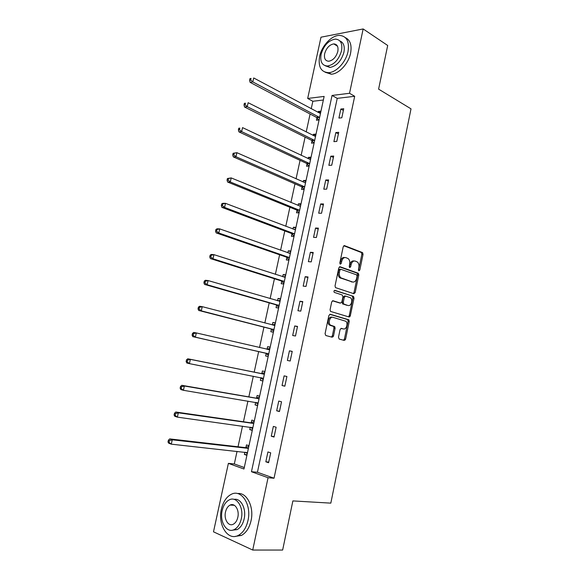 <?xml version="1.0" encoding="UTF-8"?>
<svg xmlns="http://www.w3.org/2000/svg" width="579" height="579" viewBox="0 0 579 579"><rect width="100%" height="100%" fill="white"/><g stroke="black" fill="none" stroke-linecap="round" stroke-linejoin="round"><path stroke-width="0.87" d="M358.915 270.863L359.812 270.075L363.047 254.362L362.57 252.61L344.534 245.648L343.202 246.77L339.844 262.866L340.336 264.19L341.277 263.387L341.711 261.303C342.522 258.437 343.94 257.221 345.96 257.655L348.153 258.596C349.571 259.862 350.078 261.73 349.687 264.198L349.26 266.26L349.738 267.563L350.657 266.767L351.084 264.704C351.88 261.874 353.262 260.666 355.238 261.086L357.366 261.998C358.756 263.242 359.255 265.088 358.871 267.541L358.452 269.575L358.915 270.863M358.502 270.386L361.882 254.282L361.405 252.538L343.803 245.749M339.924 263.763L340.546 261.216L341.711 261.303M349.318 267.114L349.919 264.617L351.084 264.704M232.577 505.199L232.946 504.722M336.327 45.502L336.877 45.22M338.483 337.282L339.185 339.07L344.281 340.423L345.598 339.178L349.253 321.417L348.848 319.782L330.233 314.259L328.872 315.497L325.072 333.699L325.803 335.523L332.165 337.21L333.511 335.95L335.111 328.228L334.713 326.592L330.421 325.072C327.765 323.01 330.008 316.243 332.983 317.343L345.829 321.265C348.442 323.234 346.307 329.95 343.39 328.923L341.393 328.365L340.068 329.603L338.483 337.282M363.156 28.95L387.691 45.48L378.601 89.137L411.01 108.852L330.826 503.137L292.873 500.915L282.646 550.05L252.726 550.043L213.499 531.819L228.379 463.374L243.962 469.012L324.139 96.418L307.681 98.452L320.99 37.201L363.156 28.95L349.528 93.284L332.049 95.441L251.46 471.726L268.055 477.726L252.726 550.043M354.688 96.288L337.224 98.365L257.431 472.254L274.041 478.225L354.688 96.288L349.528 93.284M274.041 478.225L268.055 477.726M353.899 293.719L355.188 292.547L358.799 275.003L358.343 273.288L340.134 266.767L338.787 267.918L335.038 285.903L335.487 287.618L353.899 293.719M348.449 316.807L349.253 315.635L352.879 298.004L354.037 298.142L350.302 315.779M332.78 300.733L331.687 301.977L330.073 309.729L330.493 311.408L349.108 316.995L350.404 315.794L349.253 315.635M333.048 300.762L340.546 303.092L341.871 301.891L342.927 296.817L342.225 294.979L334.249 292.373C333.699 291.273 333.917 290.593 334.886 290.34L353.364 296.332L354.037 298.142M340.836 109.047L338.918 118.065L341.813 117.79L343.731 108.736L340.836 109.047L343.369 110.451M335.834 132.548L333.902 141.631L336.79 141.428L338.729 132.323L335.834 132.548L338.397 133.887M330.804 156.2L328.865 165.333L331.745 165.218L333.692 156.055L330.804 156.2L333.388 157.459M325.745 179.997L323.791 189.188L326.665 189.152L328.619 179.931L325.745 179.997L328.358 181.184M320.657 203.946L318.689 213.195L321.548 213.246L323.523 203.96L320.657 203.946L323.285 205.06M315.533 228.039L313.55 237.347L316.402 237.484L318.385 228.14L315.533 228.039L318.189 229.081M310.373 252.292L308.383 261.657L311.227 261.874L313.225 252.473L310.373 252.292L313.058 253.255M305.184 276.69L303.179 286.12L306.016 286.424L308.028 276.965L305.184 276.69L307.89 277.58M299.965 301.246L297.946 310.735L300.776 311.133L302.795 301.608L299.965 301.246L302.701 302.064M294.711 325.963L292.677 335.509L295.493 335.994L297.526 326.411L294.711 325.963L297.468 326.701M289.42 350.838L287.379 360.442L290.188 361.014L292.229 351.373L289.42 350.838L292.207 351.489M284.101 375.865L282.045 385.534L284.839 386.2L286.902 376.495L284.101 375.865M278.745 401.059L276.675 410.793L279.462 411.546L281.532 401.783L278.745 401.059M273.353 426.412L271.269 436.211L274.041 437.058L276.132 427.23L273.353 426.412M267.925 451.931L265.826 461.789L268.591 462.737L270.697 452.843L267.925 451.931M323.364 100.022L312.855 101.274L311.241 108.736M310.098 114.012L306.211 131.961M305.097 137.114L301.152 155.324M300.06 160.354L296.057 178.831M294.993 183.746L290.94 202.484M289.898 207.275L285.787 226.288M284.774 230.949L280.598 250.237M279.614 254.774L275.38 274.33M274.424 278.745L270.125 298.583M269.199 302.86L264.842 322.988M263.944 327.135L259.53 347.545M258.654 351.554L254.188 372.188M253.312 376.227L248.84 396.89M247.921 401.124L243.455 421.758M242.5 426.173L238.034 446.778M237.035 451.388L234.321 463.945L244.28 467.528M320.969 111.154L318.334 111.429L318.124 112.42M316.952 117.841L316.445 120.215L319.072 119.962M316.025 134.111L313.405 134.314L313.159 135.457M312.016 140.762L311.502 143.151L314.122 142.977M311.061 157.206L308.441 157.336L308.166 158.639M307.044 163.828L306.53 166.224L309.143 166.122M306.059 180.438L303.454 180.496L303.135 181.958M302.043 187.024L301.521 189.442L304.127 189.413L301.905 186.872L304.67 186.887M301.029 203.815L298.431 203.801L298.076 205.422M297.013 210.372L296.491 212.797L299.082 212.848M295.963 227.337L293.372 227.243L292.988 229.031M291.954 233.858L291.425 236.297L294.009 236.42M290.875 251.004L288.291 250.83L287.872 252.784M286.858 257.481L286.33 259.942L288.907 260.145M285.751 274.815L283.174 274.569L282.718 276.682M281.734 281.256L281.199 283.732L283.768 284.014M280.591 298.778L278.029 298.446L277.536 300.733M276.574 305.184L276.038 307.673L278.6 308.028M275.409 322.887L272.847 322.474L272.318 324.935M271.392 329.256L270.849 331.76L273.404 332.194M270.183 347.147L267.636 346.655L267.093 349.173M266.166 353.472L265.623 355.991L268.171 356.512M264.929 371.552L262.396 370.987L261.846 373.52M260.919 377.841L260.369 380.381L262.902 380.982M259.645 396.116L257.119 395.464L256.569 398.012M255.621 402.412L255.078 404.924L257.604 405.604M254.326 420.839L251.807 420.101L251.257 422.663M250.266 427.251L249.759 429.618L252.27 430.385M248.97 445.714L246.466 444.889L245.909 447.473M244.881 452.25L244.403 454.464L246.907 455.318M332.057 336.5L333.142 336.783M345.316 339.88L344.194 339.641M349.854 316.807L348.775 316.575M234.321 463.945L228.379 463.374M312.855 101.274L307.681 98.452M337.224 98.365L332.049 95.441M257.431 472.254L251.46 471.726M318.334 111.429L320.643 112.666M313.405 134.314L315.729 135.493M308.441 157.336L310.793 158.451M303.454 180.496L305.821 181.545M298.431 203.801L300.819 204.785M293.372 227.243L295.789 228.169M288.291 250.83L290.723 251.691M283.174 274.569L285.635 275.358M278.029 298.446L280.504 299.177M345.583 339.236L345.012 339.084M333.497 336.008L332.932 335.856M272.847 322.474L275.351 323.14M267.636 346.655L270.161 347.248M282.045 385.534L284.868 386.077M260.369 380.381L262.924 380.881M276.675 410.793L279.519 411.256M255.078 404.924L257.662 405.343M271.269 436.211L274.142 436.588M249.759 429.618L252.364 429.973M265.826 461.789L268.728 462.085M244.403 454.464L247.03 454.747M354.037 260.991C352.075 260.608 350.7 261.817 349.919 264.617M344.729 257.546C342.732 257.177 341.335 258.4 340.546 261.216M353.32 293.524L354.03 292.424L357.641 274.895L357.185 273.187L339.46 266.847M357.098 276.154L356.621 274.866L340.814 269.286L339.88 270.096L339.417 272.296C339.026 274.721 339.511 276.574 340.879 277.84L352.517 281.995C354.493 282.357 355.868 281.126 356.65 278.311L357.098 276.154M340.553 269.264L339.649 269.192L338.715 270.002L339.88 270.096M352.387 281.98L339.721 277.732C338.353 276.465 337.861 274.62 338.259 272.195L338.715 270.002M332.484 300.805L339.641 302.976M334.387 290.426L353.364 296.332M348.174 305.459C351.12 306.588 353.204 299.734 350.519 297.801L345.656 296.086L344.339 297.273L343.289 302.332L343.716 304.011L347.675 305.401M345.381 296.05L344.498 295.949L343.181 297.136L344.339 297.273M347.016 305.314L342.558 303.866L342.131 302.195L343.181 297.136M352.879 298.004L352.206 296.195M342.681 328.814L340.944 328.387M331.796 317.364L331.832 317.176C328.85 316.083 326.607 322.836 329.263 324.899L331.275 325.543M331.412 337.014L332.36 335.762L333.96 328.054L333.562 326.411L330.117 325.369M343.521 340.22L344.44 338.99L348.095 321.251L347.69 319.615L329.726 314.288M320.462 113.52L253.711 77.962L252.82 81.921L250.092 82.341L316.46 117.371L318.682 120.005M250.685 80.025L251.04 78.44L249.954 78.614L249.592 80.192L250.685 80.025L252.82 81.921L319.608 117.465M249.954 78.614L251.04 78.44M250.092 82.341L249.592 80.192M348.022 51.545C349.528 41.384 346.64 35.999 339.359 35.399C331.47 35.37 321.7 45.929 319.608 56.445C318.001 66.795 321.012 72.201 328.648 72.665C336.312 72.455 345.967 62.062 348.022 51.545M325.094 72.209L331.246 74.199C338.903 73.996 348.544 63.654 350.592 53.167C351.989 45.184 350.244 40.002 345.366 37.635M339.844 40.921C343.6 42.491 344.961 46.269 343.926 52.248C341.292 61.041 336.631 66.107 329.943 67.454L325.304 65.782M341.545 50.757C342.645 43.403 340.561 39.517 335.284 39.104C328.474 40.392 323.748 45.466 321.092 54.332C319.934 61.779 322.09 65.673 327.548 66.02C334.235 64.653 338.903 59.565 341.545 50.757M324.653 53.709C323.914 58.501 325.297 61.005 328.792 61.236C333.113 60.368 336.131 57.089 337.832 51.401C338.549 46.653 337.195 44.149 333.779 43.895C329.408 44.728 326.361 48.006 324.653 53.709M247.978 520.543C251.756 504.693 241.356 488.9 231.397 494.249C226.498 496.76 223.168 501.732 221.395 509.158C217.545 524.632 227.786 541.256 238.309 535.394C243.042 532.796 246.263 527.845 247.978 520.543M235.277 536.386L241.407 535.445C246.133 532.854 249.354 527.925 251.062 520.644C254.297 506.82 246.676 492.085 237.578 493.561M234.104 499.373C240.813 497.904 246.545 508.738 244.143 518.9C242.905 524.169 240.567 527.737 237.151 529.597L232.411 530.183M241.298 518.798C244.034 507.385 236.572 495.906 229.349 499.822C225.839 501.638 223.443 505.228 222.17 510.584C219.39 521.795 226.765 533.715 234.292 529.532C237.716 527.664 240.046 524.089 241.298 518.798M225.499 512.01C223.711 519.262 228.473 526.89 233.286 524.227C235.501 523.032 237.014 520.724 237.824 517.308C239.59 509.976 234.792 502.529 230.102 505.076C227.851 506.256 226.317 508.572 225.499 512.01M315.512 136.492L248.138 102.707L247.24 106.688L244.526 107.021L311.509 140.299L313.854 142.991M245.098 104.799L245.46 103.207L244.374 103.344L244.012 104.937L245.098 104.799L247.24 106.688L314.665 140.465M244.374 103.344L245.46 103.207M244.526 107.021L244.012 104.937M310.539 159.609L242.536 127.612L241.631 131.621L238.924 131.867L306.537 163.372L309.005 166.13M310.561 159.507L310.091 159.551M239.482 129.739L239.844 128.133L238.758 128.241L238.396 129.841L239.482 129.739L241.631 131.621L309.678 163.604M238.758 128.241L239.844 128.133M238.924 131.867L238.396 129.841M305.538 182.87L236.891 152.682L235.986 156.721L233.294 156.873L301.905 186.872M305.589 182.617L304.815 182.703M233.822 154.846L234.184 153.232L233.105 153.297L232.744 154.911L233.822 154.846L235.986 156.721L304.626 186.829M233.105 153.297L236.891 152.682L234.184 153.232M233.294 156.873L232.744 154.911M300.501 206.269L231.209 177.919L230.297 181.98L227.619 182.045L296.499 209.945L299.119 212.688M300.588 205.863L299.502 206.008M228.126 180.112L228.488 178.491L227.417 178.52L227.055 180.141L228.126 180.112L230.297 181.98L299.632 210.307M227.417 178.52L231.209 177.919L228.488 178.491M227.619 182.045L227.055 180.141M295.435 229.812L225.492 203.33L224.572 207.412L221.902 207.383L291.432 233.446L294.074 236.116M295.558 229.248L294.154 229.472M222.394 205.559L222.756 203.917L221.692 203.909L221.323 205.545L222.394 205.559L224.572 207.412L294.559 233.873M221.692 203.909L222.821 203.309L225.492 203.33L222.756 203.917M221.902 207.383L221.323 205.545M290.34 253.501L219.738 228.9L218.811 233.019L216.155 232.888L286.33 257.09L289.008 259.689M290.492 252.777L288.769 253.103M216.618 231.166L216.987 229.516L215.924 229.472L215.554 231.115L216.618 231.166L218.811 233.019L289.457 257.59M215.924 229.472L217.082 228.792L219.738 228.9L216.987 229.516M216.155 232.888L215.554 231.115M285.208 277.334L213.941 254.651L213.007 258.791L210.365 258.567L281.199 280.88L283.898 283.406M285.396 276.451L283.348 276.885M210.807 256.946L211.183 255.288L210.119 255.209L209.75 256.859L210.807 256.946L213.007 258.791L284.325 281.445M210.119 255.209L211.299 254.442L213.941 254.651L211.183 255.288M210.365 258.567L209.75 256.859M280.048 301.312L208.107 280.569L207.166 284.738L204.539 284.419L276.038 304.815L278.767 307.268M280.272 300.277L277.891 300.841M204.959 282.899L205.335 281.235L204.278 281.112L203.902 282.776L204.959 282.899L207.166 284.738L279.158 305.459M204.278 281.112L205.473 280.265L208.107 280.569L205.335 281.235M204.539 284.419L203.902 282.776M274.851 325.441L202.237 306.66L201.289 310.858L198.669 310.445L270.849 328.901L273.599 331.282M275.112 324.24L272.398 324.957M199.067 309.034L199.444 307.355L198.394 307.188L198.018 308.868L199.067 309.034L201.289 310.858L273.954 329.61M198.394 307.188L199.617 306.262L202.237 306.66L199.444 307.355M198.669 310.445L198.018 308.868M269.626 349.723L196.324 332.932L195.369 337.159L192.764 336.645L265.623 353.132L268.395 355.441M269.923 348.363L266.861 349.238M193.133 335.342L193.516 333.649L192.474 333.446L192.098 335.14L193.133 335.342L195.369 337.159L268.728 353.921M192.474 333.446L193.719 332.433L196.324 332.932L193.516 333.649M192.764 336.645L192.098 335.14M260.738 377.689L263.17 379.752M264.704 372.63L261.209 373.6L187.777 358.777L190.368 359.378L189.413 363.634L263.459 378.384M264.371 374.157L190.368 359.378L187.553 360.124L186.51 359.885L186.127 361.586L187.169 361.824L187.553 360.124M187.169 361.824L189.413 363.634L186.822 363.019L186.127 361.586M186.51 359.885L187.777 358.777M255.708 402.427L257.901 404.214M259.443 397.042L255.925 398.113L181.799 385.31L184.375 386.012L183.413 390.297L258.169 402.991M259.081 398.75L184.375 386.012L181.538 386.779L180.51 386.497L180.127 388.205L181.155 388.495L181.538 386.779M181.155 388.495L183.413 390.297L180.836 389.573L180.127 388.205M180.51 386.497L181.799 385.31M250.649 427.309L252.603 428.829M254.159 421.613L250.606 422.786L175.777 412.016L178.339 412.82L177.369 417.133L252.835 427.765M253.754 423.488L178.339 412.82L175.495 413.616L174.467 413.29L174.076 415.013L175.104 415.346L175.495 413.616M175.104 415.346L177.369 417.133L174.807 416.308L174.076 415.013M174.467 413.29L175.777 412.016M245.561 452.329L247.276 453.603M248.84 446.344L245.25 447.61L169.712 438.904L172.267 439.816L171.29 444.158L247.472 452.691M248.398 448.385L172.267 439.816L169.401 440.641L168.38 440.272L167.99 442.009L169.01 442.378L169.401 440.641M169.01 442.378L171.29 444.158L168.742 443.232L167.99 442.009M168.38 440.272L169.712 438.904M358.654 269.973L359.812 270.075M340.112 263.293L341.277 263.387M349.492 266.673L350.657 266.767M344.078 245.619L344.534 245.648M361.216 252.437L362.382 252.509M361.882 254.282L363.047 254.362M339.75 266.731L340.134 266.767M356.968 273.071L358.126 273.172M357.641 274.895L358.799 275.003M354.03 292.424L355.188 292.547M338.259 272.195L339.417 272.296M340.51 278.173L341.675 278.282M351.352 281.879L352.517 281.995M339.388 302.947L340.546 303.092M342.131 302.195L343.289 302.332M342.833 304.018L343.991 304.163M342.232 328.749L343.39 328.923M333.251 326.238L334.401 326.418M333.96 328.054L335.111 328.228M332.36 335.762L333.511 335.95M347.407 319.463L348.565 319.63M348.095 321.251L349.253 321.417M344.44 338.99L345.598 339.178M316.46 117.371L319.203 117.096M316.822 117.675L319.565 117.407M311.509 140.299L314.245 140.104M311.878 140.603L314.614 140.407M306.537 163.372L309.266 163.256M306.906 163.669L309.635 163.546M301.529 186.59L304.25 186.547M296.499 209.945L299.205 209.982M296.875 210.213L299.582 210.257M291.432 233.446L294.132 233.561M291.809 233.706L294.508 233.822M289.855 253.479L290.274 253.508M286.33 257.09L289.022 257.286M286.714 257.337L289.406 257.539M284.607 277.29L285.143 277.341M281.199 280.88L283.884 281.162M281.589 281.119L284.275 281.401M279.244 301.232L279.983 301.326M276.038 304.815L278.716 305.176M276.436 305.046L279.107 305.408M273.577 325.26L274.793 325.463M270.849 328.901L273.512 329.35M271.247 329.118L273.91 329.567L271.233 329.111M266.912 349.224L269.568 349.745M265.623 353.132L268.28 353.668M266.022 353.342L268.678 353.878M261.657 373.578L264.306 374.179M261.209 373.6L263.858 374.208M260.767 377.718L263.409 378.34M256.381 398.077L259.016 398.772M255.925 398.113L258.56 398.808M256.931 402.637L258.118 402.955M251.062 422.735L253.689 423.51M250.606 422.786L253.233 423.567M252.06 427.505L252.784 427.722M245.713 447.545L248.333 448.414M245.25 447.61L247.87 448.479M246.9 452.474L247.421 452.648M361.405 252.538L362.57 252.61M357.185 273.187L358.343 273.288M339.721 277.732L340.879 277.84M342.558 303.866L343.716 304.011M352.452 296.332L353.61 296.47M329.263 324.899L330.421 325.072M333.562 326.411L334.713 326.592M347.69 319.615L348.848 319.782M337.528 46.262L333.779 43.895M329.943 67.454L327.548 66.02M328.648 72.665L331.246 74.199M234.343 505.293L230.102 505.076M237.151 529.597L234.292 529.532M238.309 535.394L241.407 535.445M311.56 140.328L314.296 140.132M306.624 163.423L309.352 163.307M301.666 186.662L304.388 186.619M296.672 210.039L299.386 210.083M291.65 233.561L294.349 233.684M286.598 257.235L289.29 257.431M281.51 281.047L284.188 281.329M276.386 305.003L279.064 305.365"/></g></svg>
